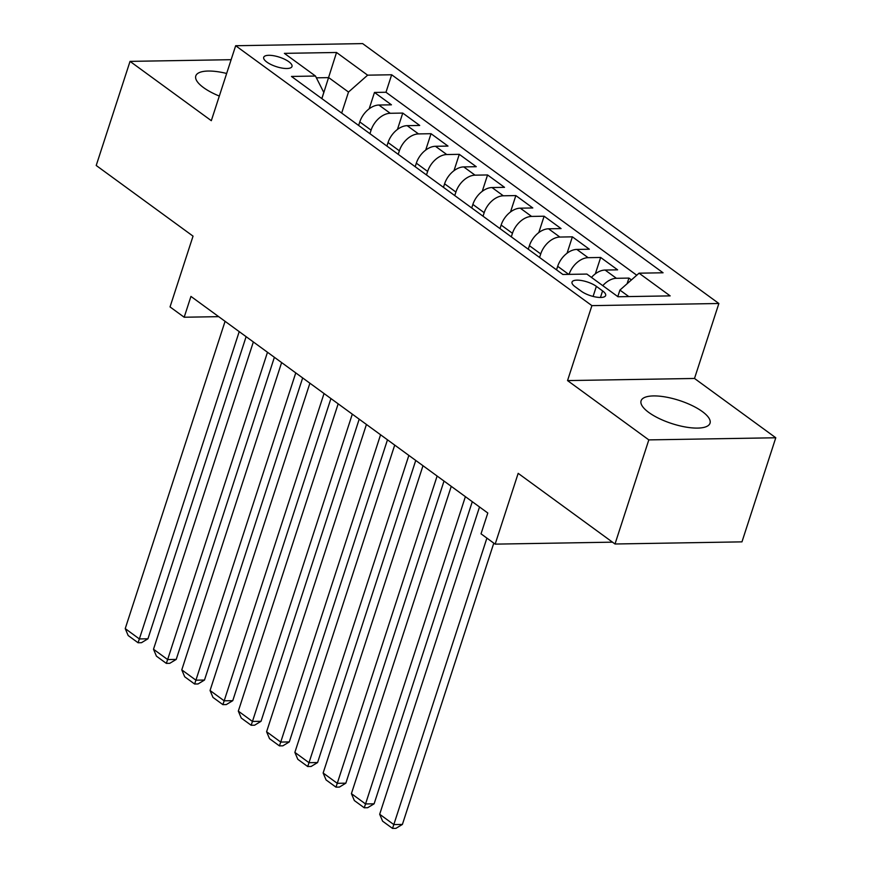 <?xml version="1.0" encoding="UTF-8"?>
<svg xmlns="http://www.w3.org/2000/svg" width="872" height="872" viewBox="0 0 872 872"><rect width="100%" height="100%" fill="white"/><g stroke="black" fill="none" stroke-linecap="round" stroke-linejoin="round"><path stroke-width="1.31" d="M226.655 73.466A36.253 12.154 18 0 0 195.797 75.929A36.253 12.154 18 0 0 203.503 87.582A36.253 12.154 18 0 0 219.319 96.062M648.79 412.456A36.253 12.154 18 0 0 685.479 427.008A36.253 12.154 18 0 0 710.026 423.214A36.253 12.154 18 0 0 702.32 411.562A36.253 12.154 18 0 0 665.63 397.011A36.253 12.154 18 0 0 641.084 400.815A36.253 12.154 18 0 0 648.79 412.456M266.865 62.086A14.868 4.981 18 0 0 281.918 68.06A14.868 4.981 18 0 0 291.989 66.501A14.868 4.981 18 0 0 288.828 61.716A14.868 4.981 18 0 0 273.775 55.754A14.868 4.981 18 0 0 263.704 57.312A14.868 4.981 18 0 0 266.865 62.086M718.866 303.5L362.632 43.6L235.669 45.726L591.903 305.636L718.866 303.5L694.504 378.459L567.541 380.584L648.822 439.891L775.786 437.766L694.504 378.459M775.786 437.766L741.963 541.861L615 543.997L518.175 473.343L495.165 544.139L612.493 542.166M231.135 59.688L130.037 61.378L96.214 165.484L193.039 236.138L170.04 306.922L184.177 317.234L218.687 316.656M648.822 439.891L615 543.997M631.426 279.912L628.93 278.092L627.099 283.738M591.478 277.416A18.585 12.23 -53.9 0 1 605.092 270.048L617.616 269.84L600.655 257.469L595.336 273.852M556.543 269.851L557.688 266.309A18.585 12.23 126.1 0 1 576.828 249.425L589.352 249.218L572.381 236.835L567.062 253.218M528.269 249.218L529.413 245.686A18.585 12.23 126.1 0 1 548.553 228.802L561.077 228.584L544.117 216.212L538.787 232.595M499.994 228.595L501.138 225.052A18.585 12.23 126.1 0 1 520.279 208.168L532.803 207.961L515.843 195.579L510.523 211.961M471.719 207.961L472.875 204.43A18.585 12.23 126.1 0 1 492.004 187.545L504.528 187.338L487.568 174.956L482.249 191.339M443.456 187.338L444.6 183.807A18.585 12.23 126.1 0 1 463.74 166.912L476.265 166.705L459.293 154.333L453.974 170.716M415.181 166.705L416.326 163.173A18.585 12.23 126.1 0 1 435.466 146.289L447.99 146.082L431.03 133.699L425.7 150.082M386.906 146.082L388.051 142.55A18.585 12.23 126.1 0 1 407.191 125.666L419.715 125.448L402.755 113.077L397.436 129.459M495.165 544.139L481.028 533.827L487.797 513.009L190.946 296.415L184.177 317.234M602.585 290.899L596.372 286.354A14.41 4.829 18 0 0 581.788 280.577A14.41 4.829 18 0 0 572.032 282.081A14.41 4.829 18 0 0 575.095 286.714L581.308 291.248A14.41 4.829 18 0 0 595.892 297.036A14.41 4.829 18 0 0 605.648 295.521A14.41 4.829 18 0 0 602.585 290.899L600.448 297.472M321.812 98.591L323.795 92.465L315.479 76.038L291.466 76.442L562.876 274.473L586.889 274.07L617.997 296.752L670.154 295.88L639.056 273.187L663.069 272.783L391.659 74.763L367.635 75.166L348.506 92.051L328.711 77.619L316.383 77.826M315.479 76.038L284.381 53.356L336.538 52.483L367.635 75.166M369.946 133.71L371.091 130.168A18.585 12.23 -53.9 0 1 390.231 113.284L402.755 113.077M358.632 125.459L359.787 121.916L371.091 130.168M398.221 154.333L399.365 150.802A18.585 12.23 -53.9 0 1 418.506 133.917L431.03 133.699M426.484 174.956L427.64 171.424A18.585 12.23 -53.9 0 1 446.769 154.54L459.293 154.333M454.759 195.59L455.903 192.058A18.585 12.23 -53.9 0 1 475.044 175.163L487.568 174.956M483.034 216.212L484.178 212.681A18.585 12.23 -53.9 0 1 503.318 195.797L515.843 195.579M511.308 236.846L512.453 233.304A18.585 12.23 -53.9 0 1 531.593 216.42L544.117 216.212M539.572 257.469L540.727 253.937A18.585 12.23 -53.9 0 1 559.857 237.053L572.381 236.835M602.792 285.667A18.585 12.23 -53.9 0 1 616.406 278.299L628.93 278.092M636.756 275.225L385.98 92.258L374.48 92.443L369.161 108.826M359.787 121.916A18.585 12.23 126.1 0 1 378.917 105.032L391.441 104.825L374.48 92.443M569.056 274.364A18.585 12.23 -53.9 0 1 588.131 257.676L600.655 257.469M628.821 296.578L619.916 290.082L639.056 273.187M617.79 296.611L619.916 290.082M567.541 380.584L591.903 305.636M130.037 61.378L211.318 120.685L235.669 45.726M321.877 98.645L336.538 52.483M341.671 113.077L348.506 92.051M385.98 92.258L391.659 74.763M486.903 538.1L393.817 824.574L402.395 824.432L493.792 543.136M479.524 506.97L379.68 814.263L393.817 824.574L392.509 828.4L382.612 821.184L379.68 814.263M402.395 824.432L395.943 828.346L392.509 828.4M465.386 496.659L365.542 803.951L374.121 803.81L472.286 501.683M451.26 486.336L351.405 793.64L365.542 803.951L364.234 807.777L354.348 800.551L351.405 793.64M374.121 803.81L367.668 807.712L364.234 807.777M437.123 476.025L337.268 783.318L345.846 783.176L444.012 481.061M422.985 465.713L323.141 773.006L337.268 783.318L335.971 787.144L326.074 779.928L323.141 773.006M345.846 783.176L339.393 787.089L335.971 787.144M408.848 455.402L309.004 762.695L317.582 762.553L415.748 460.427M394.711 445.091L294.867 752.383L309.004 762.695L307.696 766.521L297.799 759.294L294.867 752.383M317.582 762.553L311.13 766.455L307.696 766.521M380.574 434.768L280.73 742.072L289.308 741.919L387.473 439.804M366.436 424.457L266.592 731.75L280.73 742.072L279.422 745.887L269.524 738.671L266.592 731.75M289.308 741.919L282.855 745.833L279.422 745.887M352.299 414.146L252.455 721.438L261.033 721.297L359.199 419.181M338.162 403.834L238.318 711.127L252.455 721.438L251.147 725.264L241.261 718.048L238.318 711.127M261.033 721.297L254.58 725.21L251.147 725.264M324.035 393.523L224.18 700.816L232.759 700.674L330.924 398.548M309.898 383.2L210.054 690.504L224.18 700.816L222.883 704.641L212.986 697.415L210.054 690.504M232.759 700.674L226.306 704.576L222.883 704.641M295.761 372.889L195.917 680.182L204.495 680.04L302.66 377.925M281.623 362.578L181.779 669.87L195.917 680.182L194.609 684.008L184.711 676.792L181.779 669.87M204.495 680.04L198.042 683.953L194.609 684.008M267.486 352.266L167.642 659.559L176.22 659.417L274.386 357.291M253.349 341.955L153.505 649.248L167.642 659.559L166.334 663.385L156.437 656.158L153.505 649.248M176.22 659.417L169.768 663.319L166.334 663.385M239.211 331.633L139.367 638.936L147.946 638.784L246.111 336.668M225.074 321.321L125.23 628.614L139.367 638.936L138.059 642.751L128.173 635.535L125.23 628.614M147.946 638.784L141.493 642.697L138.059 642.751M388.051 142.55L399.365 150.802M416.326 163.173L427.64 171.424M444.6 183.807L455.903 192.058M472.875 204.43L484.178 212.681M501.138 225.052L512.453 233.304M529.413 245.686L540.727 253.937M557.688 266.309L568.729 274.375M605.092 270.048L616.406 278.299M378.917 105.032L390.231 113.284M407.191 125.666L418.506 133.917M435.466 146.289L446.769 154.54M463.74 166.912L475.044 175.163M492.004 187.545L503.318 195.797M520.279 208.168L531.593 216.42M548.553 228.802L559.857 237.053M576.828 249.425L588.131 257.676M593.091 296.425L596.372 286.354"/></g></svg>
